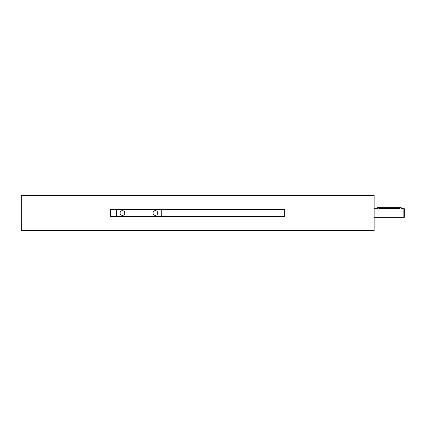 <?xml version="1.0" encoding="UTF-8"?>
<svg xmlns="http://www.w3.org/2000/svg" width="426" height="426" viewBox="0 0 426 426"><rect width="100%" height="100%" fill="white"/><g stroke="black" fill="none" stroke-linecap="round" stroke-linejoin="round"><path stroke-width="0.64" d="M374.124 195.358L374.124 230.642L21.3 230.642L21.3 195.358L374.124 195.358M110.68 209.47L110.68 216.53L284.738 216.53L284.738 209.47L110.68 209.47M116.564 209.47L116.564 216.53M403.869 217.702L403.869 208.298L404.7 209.129L404.7 216.871L403.869 217.702L374.124 217.702M374.124 208.298L377.649 208.298L377.649 207.355L378.826 207.355L378.826 208.447C377.308 208.282 377.308 208.282 378.826 208.447L399.998 208.447C401.516 208.282 401.516 208.282 399.998 208.447L399.998 207.355L401.17 207.355L401.17 208.298L403.869 208.298M378.826 207.355L399.998 207.355M122.443 215.354A2.354 2.354 0 0 0 124.477 211.823A2.354 2.354 0 0 0 120.404 211.823A2.354 2.354 0 0 0 122.443 215.354M155.373 215.354A2.354 2.354 0 0 0 157.407 211.823A2.354 2.354 0 0 0 153.333 211.823A2.354 2.354 0 0 0 155.373 215.354M161.252 216.53L161.252 209.47"/></g></svg>
